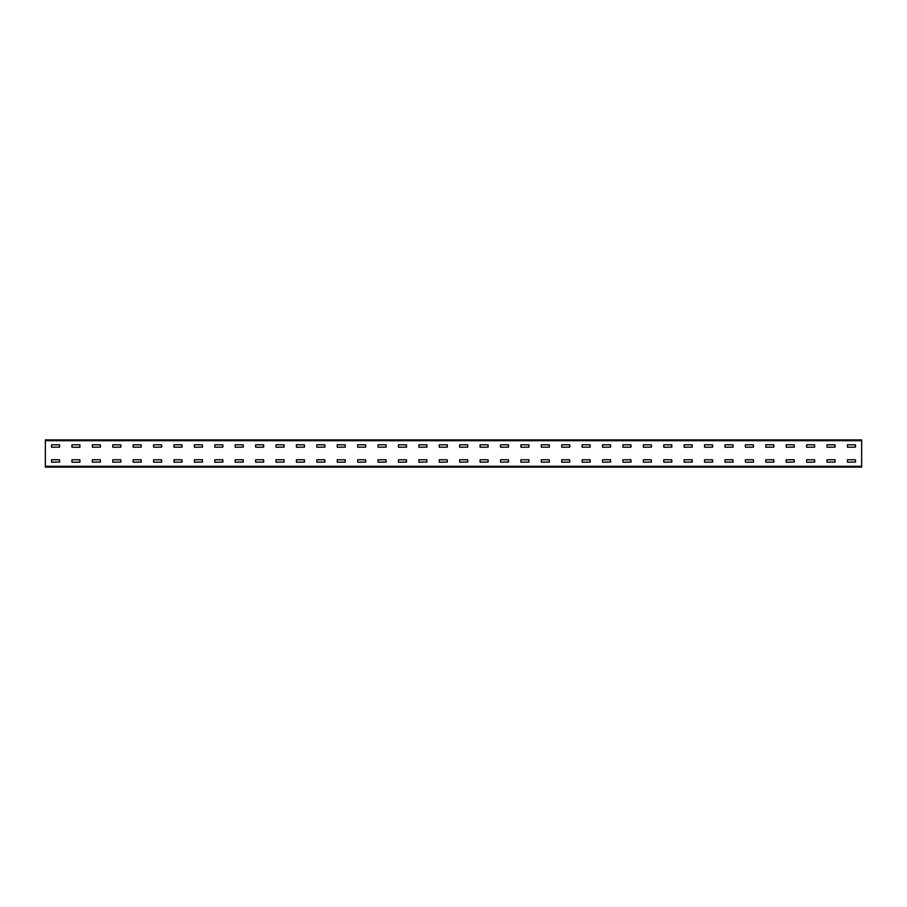 <?xml version="1.0" encoding="UTF-8"?>
<svg xmlns="http://www.w3.org/2000/svg" width="907" height="907" viewBox="0 0 907 907"><rect width="100%" height="100%" fill="white"/><g stroke="black" fill="none" stroke-linecap="round" stroke-linejoin="round"><path stroke-width="1.36" d="M861.65 467.105L45.35 467.105L45.35 439.895L861.65 439.895L861.65 467.105M847.501 444.793L855.392 444.793L855.528 447.106L847.501 447.242L847.365 444.929M847.501 459.758L855.392 459.758L855.528 462.071L847.501 462.207L847.365 459.894M827.093 444.793L834.984 444.793L835.12 447.106L827.093 447.242L826.957 444.929M827.093 459.758L834.984 459.758L835.12 462.071L827.093 462.207L826.957 459.894M806.686 444.793L814.577 444.793L814.713 447.106L806.686 447.242L806.55 444.929M806.686 459.758L814.577 459.758L814.713 462.071L806.686 462.207L806.55 459.894M786.278 444.793L794.169 444.793L794.305 447.106L786.278 447.242L786.142 444.929M786.278 459.758L794.169 459.758L794.305 462.071L786.278 462.207L786.142 459.894M765.871 444.793L773.762 444.793L773.898 447.106L765.871 447.242L765.735 444.929M765.871 459.758L773.762 459.758L773.898 462.071L765.871 462.207L765.735 459.894M745.463 444.793L753.354 444.793L753.49 447.106L745.463 447.242L745.327 444.929M745.463 459.758L753.354 459.758L753.49 462.071L745.463 462.207L745.327 459.894M725.056 444.793L732.947 444.793L733.083 447.106L725.056 447.242L724.92 444.929M725.056 459.758L732.947 459.758L733.083 462.071L725.056 462.207L724.92 459.894M704.648 444.793L712.539 444.793L712.675 447.106L704.648 447.242L704.512 444.929M704.648 459.758L712.539 459.758L712.675 462.071L704.648 462.207L704.512 459.894M684.241 444.793L692.132 444.793L692.268 447.106L684.241 447.242L684.105 444.929M684.241 459.758L692.132 459.758L692.268 462.071L684.241 462.207L684.105 459.894M663.833 444.793L671.724 444.793L671.86 447.106L663.833 447.242L663.697 444.929M663.833 459.758L671.724 459.758L671.86 462.071L663.833 462.207L663.697 459.894M643.426 444.793L651.317 444.793L651.453 447.106L643.426 447.242L643.29 444.929M643.426 459.758L651.317 459.758L651.453 462.071L643.426 462.207L643.29 459.894M623.018 444.793L630.909 444.793L631.045 447.106L623.018 447.242L622.882 444.929M623.018 459.758L630.909 459.758L631.045 462.071L623.018 462.207L622.882 459.894M602.611 444.793L610.502 444.793L610.638 447.106L602.611 447.242L602.475 444.929M602.611 459.758L610.502 459.758L610.638 462.071L602.611 462.207L602.475 459.894M582.203 444.793L590.094 444.793L590.23 447.106L582.203 447.242L582.067 444.929M582.203 459.758L590.094 459.758L590.23 462.071L582.203 462.207L582.067 459.894M561.796 444.793L569.687 444.793L569.823 447.106L561.796 447.242L561.66 444.929M561.796 459.758L569.687 459.758L569.823 462.071L561.796 462.207L561.66 459.894M541.388 444.793L549.279 444.793L549.415 447.106L541.388 447.242L541.252 444.929M541.388 459.758L549.279 459.758L549.415 462.071L541.388 462.207L541.252 459.894M520.981 444.793L528.872 444.793L529.008 447.106L520.981 447.242L520.845 444.929M520.981 459.758L528.872 459.758L529.008 462.071L520.981 462.207L520.845 459.894M500.573 444.793L508.464 444.793L508.6 447.106L500.573 447.242L500.437 444.929M500.573 459.758L508.464 459.758L508.6 462.071L500.573 462.207L500.437 459.894M480.166 444.793L488.057 444.793L488.193 447.106L480.166 447.242L480.03 444.929M480.166 459.758L488.057 459.758L488.193 462.071L480.166 462.207L480.03 459.894M459.758 444.793L467.649 444.793L467.785 447.106L459.758 447.242L459.622 444.929M459.758 459.758L467.649 459.758L467.785 462.071L459.758 462.207L459.622 459.894M439.351 444.793L447.242 444.793L447.378 447.106L439.351 447.242L439.215 444.929M439.351 459.758L447.242 459.758L447.378 462.071L439.351 462.207L439.215 459.894M418.943 444.793L426.834 444.793L426.97 447.106L418.943 447.242L418.807 444.929M418.943 459.758L426.834 459.758L426.97 462.071L418.943 462.207L418.807 459.894M398.536 444.793L406.427 444.793L406.563 447.106L398.536 447.242L398.4 444.929M398.536 459.758L406.427 459.758L406.563 462.071L398.536 462.207L398.4 459.894M378.128 444.793L386.019 444.793L386.155 447.106L378.128 447.242L377.992 444.929M378.128 459.758L386.019 459.758L386.155 462.071L378.128 462.207L377.992 459.894M357.721 444.793L365.612 444.793L365.748 447.106L357.721 447.242L357.585 444.929M357.721 459.758L365.612 459.758L365.748 462.071L357.721 462.207L357.585 459.894M337.313 444.793L345.204 444.793L345.34 447.106L337.313 447.242L337.177 444.929M337.313 459.758L345.204 459.758L345.34 462.071L337.313 462.207L337.177 459.894M316.906 444.793L324.797 444.793L324.933 447.106L316.906 447.242L316.77 444.929M316.906 459.758L324.797 459.758L324.933 462.071L316.906 462.207L316.77 459.894M296.498 444.793L304.389 444.793L304.525 447.106L296.498 447.242L296.362 444.929M296.498 459.758L304.389 459.758L304.525 462.071L296.498 462.207L296.362 459.894M276.091 444.793L283.982 444.793L284.118 447.106L276.091 447.242L275.955 444.929M276.091 459.758L283.982 459.758L284.118 462.071L276.091 462.207L275.955 459.894M255.683 444.793L263.574 444.793L263.71 447.106L255.683 447.242L255.547 444.929M255.683 459.758L263.574 459.758L263.71 462.071L255.683 462.207L255.547 459.894M235.276 444.793L243.167 444.793L243.303 447.106L235.276 447.242L235.14 444.929M235.276 459.758L243.167 459.758L243.303 462.071L235.276 462.207L235.14 459.894M214.868 444.793L222.759 444.793L222.895 447.106L214.868 447.242L214.732 444.929M214.868 459.758L222.759 459.758L222.895 462.071L214.868 462.207L214.732 459.894M194.461 444.793L202.352 444.793L202.488 447.106L194.461 447.242L194.325 444.929M194.461 459.758L202.352 459.758L202.488 462.071L194.461 462.207L194.325 459.894M174.053 444.793L181.944 444.793L182.08 447.106L174.053 447.242L173.917 444.929M174.053 459.758L181.944 459.758L182.08 462.071L174.053 462.207L173.917 459.894M153.646 444.793L161.537 444.793L161.673 447.106L153.646 447.242L153.51 444.929M153.646 459.758L161.537 459.758L161.673 462.071L153.646 462.207L153.51 459.894M133.238 444.793L141.129 444.793L141.265 447.106L133.238 447.242L133.102 444.929M133.238 459.758L141.129 459.758L141.265 462.071L133.238 462.207L133.102 459.894M112.831 444.793L120.722 444.793L120.858 447.106L112.831 447.242L112.695 444.929M112.831 459.758L120.722 459.758L120.858 462.071L112.831 462.207L112.695 459.894M92.423 444.793L100.314 444.793L100.45 447.106L92.423 447.242L92.287 444.929M92.423 459.758L100.314 459.758L100.45 462.071L92.423 462.207L92.287 459.894M72.016 444.793L79.907 444.793L79.907 447.242L72.016 447.242L71.88 444.929M72.016 459.758L79.907 459.758L79.907 462.207L72.016 462.207L71.88 459.894M51.608 444.793L59.499 444.793L59.635 447.106L51.608 447.242L51.472 444.929M51.608 459.758L59.499 459.758L59.635 462.071L51.608 462.207L51.472 459.894M861.65 466.289L45.35 466.289M861.65 440.711L45.35 440.711"/></g></svg>
